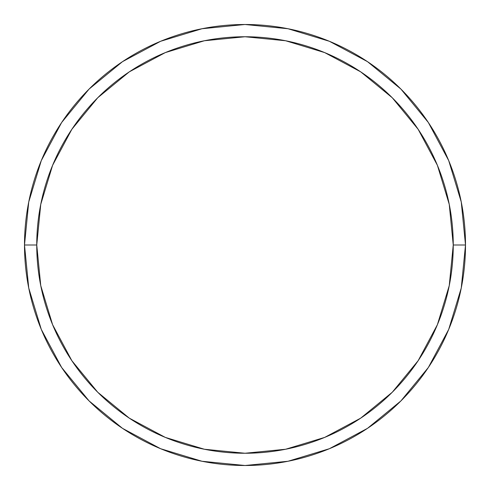 <?xml version="1.0" encoding="UTF-8"?>
<svg xmlns="http://www.w3.org/2000/svg" width="490" height="490" viewBox="0 0 490 490"><rect width="100%" height="100%" fill="white"/><g stroke="black" fill="none" stroke-linecap="round" stroke-linejoin="round"><path stroke-width="0.73" d="M24.5 245A220.5 220.5 0 0 0 245 465.5A220.5 220.5 0 0 0 465.5 245L453.25 245A208.25 208.25 0 0 1 245 453.25A208.25 208.25 0 0 1 36.75 245L40.75 285.627L52.602 324.692L71.846 360.695L97.743 392.257L129.305 418.154L165.308 437.399L204.373 449.25L245 453.25L285.627 449.25L324.692 437.399L360.695 418.154L392.257 392.257L418.154 360.695L437.399 324.692L449.25 285.627L453.25 245L449.25 204.373L437.399 165.308L418.154 129.305L392.257 97.743L360.695 71.846L324.692 52.602L285.627 40.75L245 36.75L204.373 40.75L165.308 52.602L129.305 71.846L97.743 97.743L71.846 129.305L52.602 165.308L40.75 204.373L36.75 245L24.5 245L36.75 245A208.25 208.25 0 0 1 245 36.75A208.25 208.25 0 0 1 453.25 245L465.5 245A220.5 220.5 0 0 0 245 24.5A220.5 220.5 0 0 0 24.5 245A220.5 220.5 0 0 1 245 24.5A220.5 220.5 0 0 1 465.5 245A220.5 220.5 0 0 1 245 465.5A220.5 220.5 0 0 1 24.5 245L28.739 201.984L41.283 160.616L61.617 122.555M61.66 122.494L89.082 89.082L122.439 61.703M122.494 61.66L160.616 41.283L201.984 28.739L244.927 24.5M245 24.5L288.016 28.739L329.384 41.283L367.445 61.617M367.506 61.66L400.918 89.082L428.297 122.439M428.34 122.494L448.718 160.616L461.262 201.984L465.5 244.927M465.5 245L461.262 288.016L448.718 329.384L428.382 367.445M428.34 367.506L400.918 400.918L367.561 428.297M367.506 428.34L329.384 448.718L288.016 461.262L245.074 465.5M245 465.5L201.984 461.262L160.616 448.718L122.555 428.382M122.494 428.34L89.082 400.918L61.703 367.561M61.66 367.506L41.283 329.384L28.739 288.016L24.5 245.074"/></g></svg>
